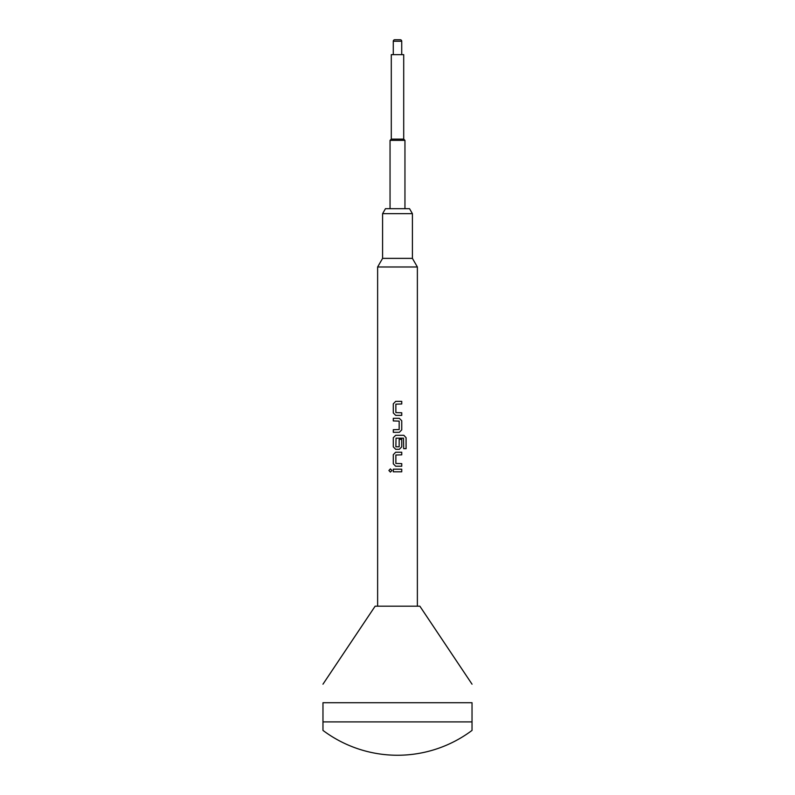 <?xml version="1.0" encoding="UTF-8"?>
<svg xmlns="http://www.w3.org/2000/svg" width="795" height="795" viewBox="0 0 795 795"><rect width="100%" height="100%" fill="white"/><g stroke="black" fill="none" stroke-linecap="round" stroke-linejoin="round"><path stroke-width="1.19" d="M390.405 468.881L388.924 470.501L390.395 472.111L391.925 470.501L390.395 468.881L388.904 470.501L390.405 472.111M382.594 213.656L385.466 208.688L409.534 208.688L412.406 213.656L382.594 213.656L382.594 258.375L377.625 266.981L377.625 606.188M412.406 213.656L412.406 258.375L382.594 258.375M412.406 258.375L417.375 266.981L377.625 266.981M472.031 684.187L419.859 606.188L375.141 606.188L322.969 684.187M472.031 702.71C472.031 678.93 472.031 678.93 472.031 702.71C472.031 678.93 472.031 678.93 472.031 702.71L472.031 721.9L322.969 721.9L322.969 702.71C322.969 678.93 322.969 678.93 322.969 702.71C322.969 678.93 322.969 678.93 322.969 702.71L472.031 702.71M472.031 721.9L472.031 730.406A124.219 124.219 0 0 1 322.969 730.406L322.969 721.9M391.289 139.125L391.289 54.656L403.711 54.656L403.711 139.125L391.289 139.125L390.047 140.367L390.047 208.688M403.711 139.125L404.953 140.367L390.047 140.367M401.723 54.656L401.723 41.241A1.491 1.491 0 0 0 400.233 39.75L394.767 39.75A1.491 1.491 0 0 0 393.277 41.241L393.277 54.656M404.953 140.367L404.953 208.688M401.743 401.366L395.691 401.366L393.286 403.8L393.286 412.933L395.691 415.368L401.743 415.368L401.743 412.764L395.87 412.585L395.87 404.148L401.743 403.979L401.743 401.366L401.733 403.979M399.338 418.329L393.286 418.329L393.286 420.933L399.17 421.111L399.17 429.538L393.286 429.717L393.286 432.321L399.338 432.321L401.743 429.886L401.743 420.764L399.338 418.329L401.733 420.764L401.733 429.886L399.338 432.321M403.84 435.282L395.691 435.282L393.286 437.717L393.286 446.85L395.691 449.284L399.338 449.284L401.743 446.85L401.743 439.367L399.17 439.367L399.17 446.78L395.87 446.78L396.039 438.174L403.512 438.174L403.671 448.668L406.096 448.668L406.096 437.717L403.84 435.282M401.743 452.236L395.691 452.236L393.286 454.67L393.286 463.803L395.691 466.238L401.743 466.238L401.743 463.624L395.87 463.455L395.87 455.018L401.743 454.849L401.743 452.236L401.733 454.849M401.743 469.189L393.286 469.189L393.286 471.803L401.743 471.803L401.743 469.189L401.733 471.803M393.296 469.189L393.296 471.803M395.701 452.236L393.296 454.67L393.296 463.803L395.701 466.238M401.733 466.238L401.733 463.624M406.076 448.668L406.076 437.717L403.82 435.282M395.701 435.282L393.296 437.717L393.296 446.85L395.701 449.284M399.338 449.284L401.733 446.85L401.733 439.367M393.296 418.329L393.296 420.933M393.296 429.717L393.296 432.321M395.701 401.366L393.296 403.8L393.296 412.933L395.701 415.368M401.733 415.368L401.733 412.764M401.723 41.241L393.277 41.241M417.375 266.981L417.375 606.188"/></g></svg>
